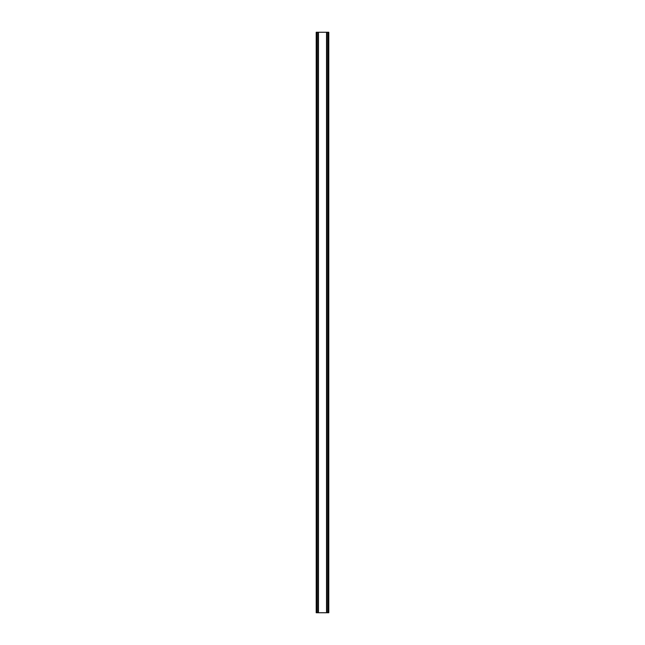 <?xml version="1.0" encoding="UTF-8"?>
<svg xmlns="http://www.w3.org/2000/svg" width="645" height="645" viewBox="0 0 645 645"><rect width="100%" height="100%" fill="white"/><g stroke="black" fill="none" stroke-linecap="round" stroke-linejoin="round"><path stroke-width="0.97" d="M327.902 32.25L316.203 32.25L316.203 612.75L328.797 612.75L328.797 32.25L327.902 32.25L327.902 612.75M328.797 32.25L328.797 612.75M316.203 612.75L316.203 32.25M317.098 32.25L317.098 612.75M318.17 32.25L318.17 612.75M318.469 32.25L318.469 612.75M326.531 32.25L326.531 612.75M326.83 32.25L326.83 612.75"/></g></svg>
